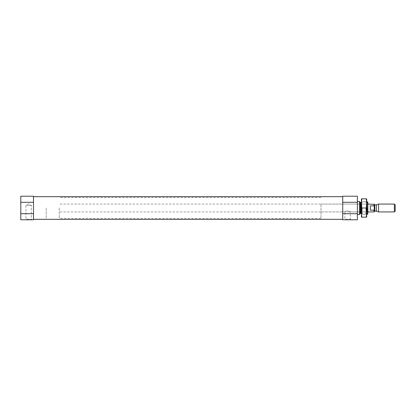 <?xml version="1.0" encoding="UTF-8"?>
<svg xmlns="http://www.w3.org/2000/svg" width="416" height="416" viewBox="0 0 416 416"><rect width="100%" height="100%" fill="white"/><g stroke="black" fill="none" stroke-linecap="round" stroke-linejoin="round"><path stroke-width="0.31" stroke-dasharray="2.08 1.56" d="M344.292 219.778L350.839 219.778L344.292 219.778L344.859 219.211L350.272 219.211L344.859 219.211L344.859 211.926C344.698 210.792 350.433 210.792 350.272 211.926C350.428 210.787 344.698 210.792 344.859 211.926L321.001 211.926L321.001 204.074L321.001 211.926M357.38 213.704L357.38 219.778L342.722 219.778L342.722 202.296L357.38 202.296L357.38 213.704L342.722 213.704M342.722 202.296L342.722 196.222L357.38 196.222L357.38 202.296M357.38 208L357.38 214.542L357.38 208M342.722 208L342.722 219.32L342.722 208M33.493 213.704L33.493 219.778L20.8 219.778L20.8 202.296L33.493 202.296L33.493 213.704L20.8 213.704M20.8 202.296L20.8 196.222L33.493 196.222L33.493 202.296M33.493 208L33.493 219.32L33.493 208M367.848 202.259L367.848 213.741M367.848 208L367.848 212.451L367.848 208M367.047 201.458L367.047 214.542M362.107 208L362.107 214.542L362.107 208M359.476 201.458L359.476 214.542M25.381 219.778L31.923 219.778L25.381 219.778L25.948 219.211L31.356 219.211L25.948 219.211L25.948 205.384L31.356 205.384L25.948 205.384L28.652 203.819L31.356 205.384L31.356 219.211L31.923 219.778M367.328 208L367.328 211.926L367.328 208M321.001 208L321.001 218.468L321.001 208M46.186 208L46.186 218.468L46.186 208M374.26 204.334L374.26 211.666M374 204.074L374.26 206.352M59.275 208L59.275 218.468L59.275 208M374.26 209.648L374 210.168L370.334 210.168L369.959 208L370.334 205.832L374 205.832M374 210.168L374 211.926M395.2 204.875L395.2 211.125M394.399 204.074L394.399 211.926M378.539 204.074L378.539 211.926M376.381 204.859L376.381 211.141M370.334 210.168L370.334 205.832M366.673 208L366.673 214.542L366.673 208M366.673 217.162L366.673 198.838L366.293 198.838L366.673 203.419L366.293 217.162L366.673 217.162M361.436 208L361.436 214.542L361.436 208M361.436 203.419L361.436 198.838L361.816 198.838L361.436 212.581L361.816 208L361.436 203.419M361.436 217.162L361.436 212.581L361.816 217.162L361.436 217.162M365.966 208L365.966 213.834L365.966 208M362.144 208L362.144 213.834L362.144 208M366.293 217.162L361.816 217.162M366.293 198.838L361.816 198.838M366.293 208L361.816 208M361.436 201.458L362.144 202.166L365.966 202.166L366.673 201.458L362.107 201.458L361.291 202.275L361.291 213.725M360.74 202.504L360.74 213.496M360.261 202.504L360.261 213.496M374.785 204.859L374.785 211.141M350.839 219.778L350.272 219.211L350.272 211.926L367.328 211.926L367.848 212.451M361.436 214.542L362.144 213.834L365.966 213.834L366.673 214.542L362.107 214.542L361.436 213.871M321.001 204.074L367.328 204.074L367.848 203.549M321.001 197.532L59.275 197.532M321.001 218.468L59.275 218.468M367.848 204.074L59.275 204.074M367.848 211.926L59.275 211.926"/><path stroke-width="0.62" d="M357.38 202.296L357.38 196.222L342.722 196.222L342.722 213.704L357.38 213.704L357.38 202.296L342.722 202.296M342.722 213.704L342.722 219.778L357.38 219.778L357.38 213.704M20.8 213.704L20.8 219.778L33.493 219.778L33.493 196.222L20.8 196.222L20.8 213.704L33.493 213.704M33.493 202.296L20.8 202.296M367.047 201.458L367.047 214.542L367.848 213.741L367.848 202.259L366.673 201.458M357.38 214.542L359.476 214.542L359.476 201.458L357.38 201.458M394.399 211.926L394.399 204.074L395.2 204.875L395.2 211.125L394.399 211.926L378.539 211.926L378.539 204.074L376.381 204.859L376.381 211.141L374.785 211.141L374.26 211.666L374.26 204.334L367.848 204.074M374.26 206.352L374 204.074M374.26 211.666L374 211.926L374 210.168L370.334 210.168L370.334 205.832L370.334 210.168M374 205.832L370.334 205.832M374 210.168L374.26 209.648M366.673 212.581L366.293 208L366.673 203.419L366.673 217.162L366.293 217.162L366.673 212.581M366.673 198.838L366.673 203.419L366.293 198.838L366.673 198.838M361.436 212.581L361.816 217.162L361.436 217.162L361.436 203.419L361.816 208L361.436 212.581M361.436 198.838L361.436 203.419L361.816 198.838L361.436 198.838M366.293 217.162L361.816 217.162M366.293 208L361.816 208M366.293 198.838L361.816 198.838M360.74 202.504L360.74 213.496L361.291 213.725L361.291 202.275L360.261 202.504L359.476 201.718M360.74 213.496L360.261 213.496L360.261 202.504M374.785 211.141L374.785 204.859L374.26 204.334M342.722 196.68L33.493 196.68M342.722 219.32L33.493 219.32M367.047 214.542L366.673 214.542M360.261 213.496L359.476 214.282M374 211.926L367.848 211.926M394.399 204.074L378.539 204.074M376.381 211.141L378.539 211.926M376.381 204.859L374.785 204.859"/></g></svg>
